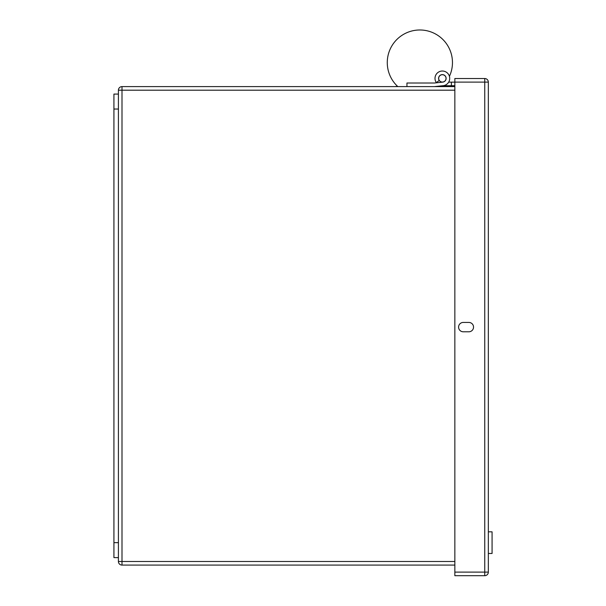 <?xml version="1.0" encoding="UTF-8"?>
<svg xmlns="http://www.w3.org/2000/svg" width="606" height="606" viewBox="0 0 606 606"><rect width="100%" height="100%" fill="white"/><g stroke="black" fill="none" stroke-linecap="round" stroke-linejoin="round"><path stroke-width="0.91" d="M438.676 78.379A3.681 3.681 0 0 1 442.357 74.705A3.681 3.681 0 0 1 446.039 78.379A3.681 3.681 0 0 1 442.357 82.06A3.681 3.681 0 0 1 438.676 78.379M448.682 82.136L454.848 82.136M442.804 85.734L451.402 85.719L451.402 82.136M451.402 85.719L454.848 85.719M454.848 561.497L118.412 561.497A3.591 3.591 0 0 0 122.003 565.087A3.591 3.591 0 0 1 118.412 561.497L118.412 557.611L113.928 557.611L113.928 94.081L118.412 94.081L118.412 90.196A3.591 3.591 0 0 1 122.003 86.605L122.003 565.087L454.848 565.087M118.412 94.081L118.412 109.035L113.928 109.035M118.412 557.611L118.412 109.035M397.581 86.363L394.854 86.605M454.848 86.605L122.003 86.605M434.517 86.59L443.13 85.696A7.355 7.355 0 0 0 449.447 76.417A7.355 7.355 0 0 0 439.252 71.713A7.355 7.355 0 0 0 436.297 82.545L439.252 80.515A3.765 3.765 0 0 1 440.767 74.97A3.765 3.765 0 0 1 445.986 77.371A3.765 3.765 0 0 1 442.751 82.128L434.517 83.014L406.944 83.014L406.944 86.605M454.848 82.113L454.848 78.522L484.747 78.522A3.591 3.591 0 0 1 488.338 82.113L488.338 572.109A3.591 3.591 0 0 1 484.747 575.7A3.591 3.591 0 0 0 488.338 572.109L484.747 572.109L484.747 575.7L454.848 575.7L454.848 572.109L484.747 572.109L484.747 82.113L454.848 82.113L454.848 572.109M468.862 322.437L463.257 322.437A4.674 4.674 0 0 0 458.583 327.111A4.674 4.674 0 0 0 463.257 331.785L468.862 331.785A4.674 4.674 0 0 0 473.536 327.111A4.674 4.674 0 0 0 468.862 322.437M488.338 160.946L488.338 145.637M488.338 531.826L492.072 531.826L492.072 553.483L488.338 553.483M118.412 542.658L113.928 542.658M454.848 90.196L118.412 90.196M484.747 78.522L484.747 82.113L488.338 82.113M387.272 62.577A32.595 32.595 0 0 0 397.839 86.605A32.595 32.595 0 0 1 426.912 30.755A32.595 32.595 0 0 1 449.425 76.326A32.595 32.595 0 0 0 426.912 30.755A32.595 32.595 0 0 0 387.272 62.577M441.895 86.605A32.595 32.595 0 0 0 442.812 85.726A32.595 32.595 0 0 1 441.895 86.605"/></g></svg>
